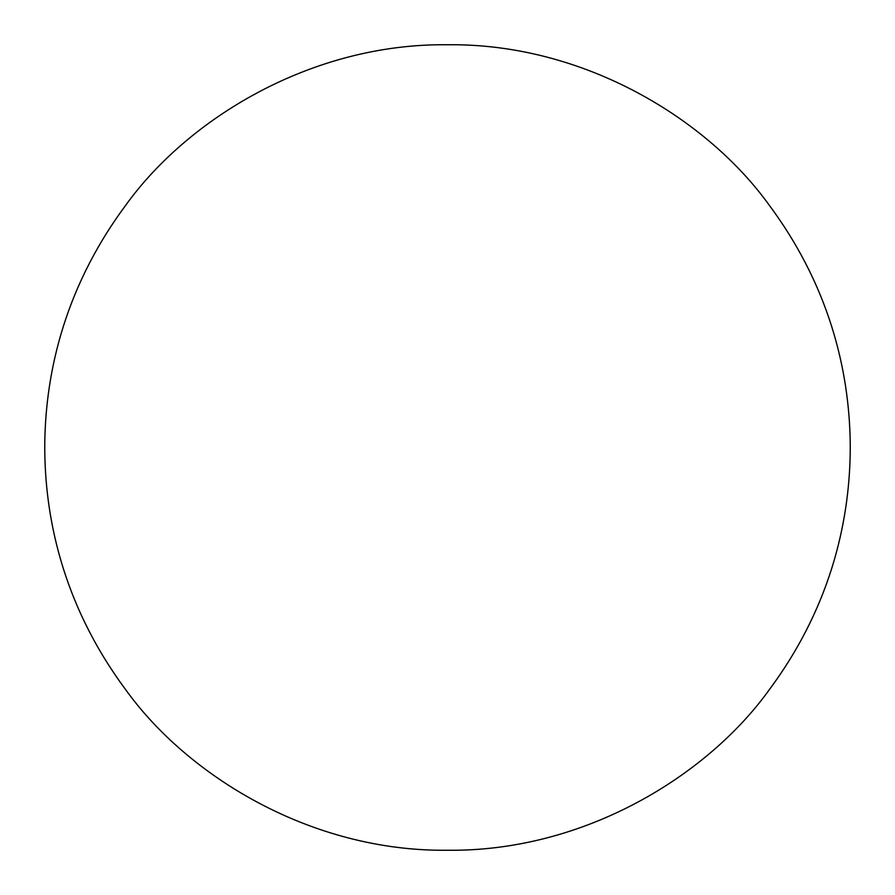 <?xml version="1.0" encoding="UTF-8"?>
<svg xmlns="http://www.w3.org/2000/svg" width="895" height="895" viewBox="0 0 895 895"><rect width="100%" height="100%" fill="white"/><g stroke="black" fill="none" stroke-linecap="round" stroke-linejoin="round"><path stroke-width="1.34" d="M850.25 447.5C850.116 513.585 834.285 601.977 769.7 689.15C707.9 775.641 584.222 851.85 447.5 850.25C310.778 851.85 187.1 775.641 125.3 689.15C60.715 601.977 44.884 513.585 44.75 447.5C44.884 381.415 60.715 293.023 125.3 205.85C187.1 119.359 310.778 43.15 447.5 44.75C584.222 43.15 707.9 119.359 769.7 205.85C834.285 293.023 850.116 381.415 850.25 447.5"/></g></svg>

